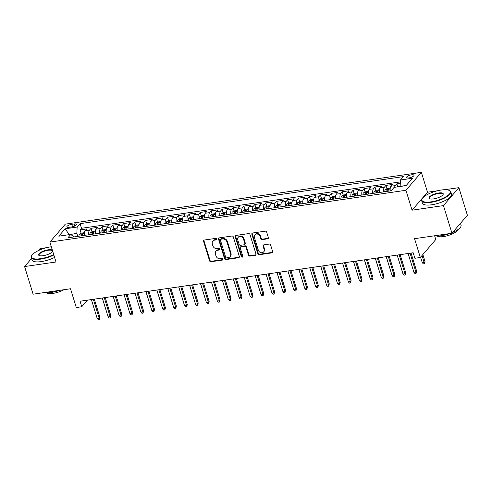 <?xml version="1.0" encoding="UTF-8"?>
<svg xmlns="http://www.w3.org/2000/svg" width="492" height="492" viewBox="0 0 492 492"><rect width="100%" height="100%" fill="white"/><g stroke="black" fill="none" stroke-linecap="round" stroke-linejoin="round"><path stroke-width="0.74" d="M216.683 239.038A0.836 0.713 -139.3 0 0 215.699 238.386L204.303 240.041A1.193 1.015 -139.3 0 0 203.565 241.283L209.574 260.815A1.193 1.015 -139.3 0 0 210.982 261.744L222.372 260.09A0.836 0.713 -139.3 0 0 221.904 258.571L220.434 258.786A3.825 3.253 -139.3 0 1 215.933 255.809L215.435 254.186A3.825 3.253 -139.3 0 1 215.963 251.191A3.825 3.253 -139.3 0 1 217.796 250.213L219.266 249.998A0.836 0.713 -139.3 0 0 218.799 248.478L217.329 248.694A3.825 3.253 -139.3 0 1 212.827 245.717L212.329 244.093A3.825 3.253 -139.3 0 1 212.858 241.098A3.825 3.253 -139.3 0 1 214.69 240.121L216.166 239.905A0.836 0.713 -139.3 0 0 216.683 239.038M411.595 174.814A3.899 1.218 -17.1 0 0 406.533 177.514A3.899 1.218 -17.1 0 0 408.926 177.919A3.899 1.218 -17.1 0 0 413.981 175.22A3.899 1.218 -17.1 0 0 411.595 174.814M267.605 238.823A1.193 1.015 -139.3 0 0 268.343 237.587L266.658 232.107A1.193 1.015 -139.3 0 0 265.25 231.172L252.599 233.017A1.193 1.015 -139.3 0 0 251.861 234.26L257.876 253.792A1.193 1.015 -139.3 0 0 259.278 254.721L271.928 252.876A1.193 1.015 -139.3 0 0 272.666 251.64L270.631 245.016A1.193 1.015 -139.3 0 0 269.222 244.087L263.81 244.875A1.193 1.015 -139.3 0 0 263.072 246.117L264.081 249.401A3.198 2.718 -139.3 0 1 263.638 251.904A3.198 2.718 -139.3 0 1 260.723 252.599A3.198 2.718 -139.3 0 1 258.349 250.237L254.389 237.378A3.198 2.718 -139.3 0 1 254.838 234.875A3.198 2.718 -139.3 0 1 257.753 234.18A3.198 2.718 -139.3 0 1 260.127 236.541L260.785 238.681A1.193 1.015 -139.3 0 0 262.193 239.61L267.605 238.823L268.023 238.337A1.193 1.015 -139.3 0 0 268.343 238.239M31.519 258.521L24.6 266.559L33.105 294.198L70.51 288.755L76.291 307.549L81.752 306.75L80.055 301.227L413.175 252.753L414.873 258.275L420.334 257.482L435.777 239.536L434.627 235.809M437.216 190.816L427.499 192.231L412.056 210.176L443.458 205.607L451.957 233.245L414.553 238.688L420.334 257.482M412.056 210.176L405.937 190.281L49.876 242.089L65.319 224.143L421.373 172.329L405.937 190.281M24.6 266.559L56.002 261.99L49.876 242.089M233.319 236.953A1.193 1.015 -139.3 0 0 231.91 236.025L219.26 237.87A1.193 1.015 -139.3 0 0 218.522 239.106L224.53 258.638A1.193 1.015 -139.3 0 0 225.939 259.573L238.589 257.728A1.193 1.015 -139.3 0 0 239.327 256.486L233.319 236.953M235.932 235.44L248.583 233.602A1.193 1.015 -139.3 0 1 249.985 234.53L255.994 254.063A1.193 1.015 -139.3 0 1 255.256 255.305L249.844 256.092A1.193 1.015 -139.3 0 1 248.442 255.163L246 247.242A1.193 1.015 -139.3 0 0 244.598 246.314L241.006 246.836A1.193 1.015 -139.3 0 0 240.268 248.073L242.802 256.32A0.836 0.713 -139.3 0 1 241.301 256.541L235.194 236.683A1.193 1.015 -139.3 0 1 235.932 235.44M443.458 205.607L458.895 187.661L467.4 215.299L451.957 233.245M46.752 247.636L40.043 248.614L38.29 250.643M400.285 183.325L396.841 183.83L397.77 186.843M394.639 187.298A4.871 2.06 -98.3 0 1 395.316 185.601L390.949 186.234L392.475 184.463L385.919 185.416L386.946 188.762M383.717 191.855A4.871 2.06 -98.3 0 1 384.4 187.188L380.027 187.827L381.552 186.056L374.996 187.009L376.023 190.349M372.795 193.448A4.871 2.06 -98.3 0 1 373.477 188.78L369.105 189.414L370.63 187.643L364.074 188.596L365.107 191.942M361.872 195.035A4.871 2.06 -98.3 0 1 362.555 190.367L358.182 191.001L359.707 189.229L353.151 190.189L354.185 193.528M350.95 196.622A4.871 2.06 -98.3 0 1 351.632 191.954L347.26 192.593L348.785 190.822L342.229 191.775L343.262 195.115M340.027 198.215A4.871 2.06 -98.3 0 1 340.71 193.547L336.337 194.18L337.863 192.409L331.313 193.362L332.34 196.708M329.105 199.801A4.871 2.06 -98.3 0 1 329.788 195.133L325.421 195.773L326.94 194.002L320.39 194.955L321.417 198.294M318.183 201.394A4.871 2.06 -98.3 0 1 318.865 196.726L314.499 197.36L316.018 195.588L309.468 196.542L310.495 199.887M307.26 202.981A4.871 2.06 -98.3 0 1 307.943 198.313L303.576 198.946L305.095 197.181L298.546 198.135L299.573 201.474M296.338 204.574A4.871 2.06 -98.3 0 1 297.02 199.906L292.654 200.539L294.173 198.768L287.623 199.721L288.65 203.067M285.415 206.16A4.871 2.06 -98.3 0 1 286.098 201.492L281.731 202.126L283.251 200.355L276.701 201.314L277.728 204.654M274.493 207.747A4.871 2.06 -98.3 0 1 275.176 203.079L270.809 203.719L272.334 201.948L265.778 202.901L266.805 206.24M263.571 209.34A4.871 2.06 -98.3 0 1 264.253 204.672L259.887 205.305L261.412 203.534L254.856 204.487L255.883 207.833M252.648 210.927A4.871 2.06 -98.3 0 1 253.331 206.259L248.964 206.898L250.489 205.127L243.934 206.08L244.961 209.42M241.726 212.519A4.871 2.06 -98.3 0 1 242.408 207.852L238.042 208.485L239.567 206.714L233.011 207.667L234.038 211.013M230.81 214.106A4.871 2.06 -98.3 0 1 231.492 209.438L227.12 210.072L228.645 208.307L222.089 209.26L223.116 212.599M219.887 215.699A4.871 2.06 -98.3 0 1 220.57 211.031L216.197 211.665L217.722 209.893L211.166 210.847L212.2 214.186M208.965 217.286A4.871 2.06 -98.3 0 1 209.647 212.618L205.275 213.251L206.8 211.48L200.244 212.433L201.277 215.779M198.042 218.872A4.871 2.06 -98.3 0 1 198.725 214.204L194.352 214.844L195.877 213.073L189.322 214.026L190.355 217.366M187.12 220.465A4.871 2.06 -98.3 0 1 187.803 215.797L183.43 216.431L184.955 214.66L178.405 215.613L179.432 218.958M176.197 222.052A4.871 2.06 -98.3 0 1 176.88 217.384L172.514 218.024L174.033 216.252L167.483 217.206L168.51 220.545M165.275 223.645A4.871 2.06 -98.3 0 1 165.958 218.977L161.591 219.61L163.11 217.839L156.561 218.792L157.588 222.138M154.353 225.231A4.871 2.06 -98.3 0 1 155.035 220.564L150.669 221.197L152.188 219.432L145.638 220.385L146.665 223.725M143.43 226.824A4.871 2.06 -98.3 0 1 144.113 222.15L139.746 222.79L141.266 221.019L134.716 221.972L135.743 225.311M132.508 228.411A4.871 2.06 -98.3 0 1 133.191 223.743L128.824 224.377L130.343 222.605L123.793 223.559L124.82 226.904M121.585 229.998A4.871 2.06 -98.3 0 1 122.268 225.33L117.902 225.969L119.427 224.198L112.871 225.151L113.898 228.491M110.663 231.591A4.871 2.06 -98.3 0 1 111.346 226.923L106.979 227.556L108.504 225.785L101.949 226.738L102.976 230.084M99.741 233.177A4.871 2.06 -98.3 0 1 100.423 228.509L96.057 229.149L97.582 227.378L91.026 228.331L89.501 230.102A4.871 2.06 81.7 0 0 88.818 234.77M92.053 231.67L91.026 228.331M69.181 227.316L71.586 226.966A3.776 1.181 -17.1 0 0 76.488 224.352A3.776 1.181 -17.1 0 0 74.175 223.958L71.77 224.309A3.776 1.181 -17.1 0 0 66.869 226.923A3.776 1.181 -17.1 0 0 69.181 227.316M406.244 185.478L400.137 186.363L400.445 180.004L403.366 176.61L80.073 223.651L77.152 227.046L76.844 233.411L77.761 236.375M400.445 180.004L412.456 178.252L406.115 185.625L394.098 187.372L391.177 190.773L67.89 237.814L70.811 234.42L58.794 236.166L65.141 228.792L77.152 227.046M400.353 181.899L81.5 228.294L80.104 229.918L86.66 228.965L85.134 230.736A4.871 2.06 81.7 0 0 84.452 235.404M100.423 228.509L101.949 226.738M111.346 226.923L112.871 225.151M122.268 225.33L123.793 223.559M133.191 223.743L134.716 221.972M144.113 222.15L145.638 220.385M155.035 220.564L156.561 218.792M165.958 218.977L167.483 217.206M176.88 217.384L178.405 215.613M187.803 215.797L189.322 214.026M198.725 214.204L200.244 212.433M209.647 212.618L211.166 210.847M220.57 211.031L222.089 209.26M231.492 209.438L233.011 207.667M242.408 207.852L243.934 206.08M253.331 206.259L254.856 204.487M264.253 204.672L265.778 202.901M275.176 203.079L276.701 201.314M286.098 201.492L287.623 199.721M297.02 199.906L298.546 198.135M307.943 198.313L309.468 196.542M318.865 196.726L320.39 194.955M329.788 195.133L331.313 193.362M340.71 193.547L342.229 191.775M351.632 191.954L353.151 190.189M362.555 190.367L364.074 188.596M373.477 188.78L374.996 187.009M384.4 187.188L385.919 185.416M395.316 185.601L396.841 183.83M76.844 233.411L69.071 234.672M69.237 234.647L65.141 228.792M73.855 236.947L70.811 234.42M427.499 192.231L421.373 172.329M458.895 187.661L444.805 189.715M81.752 306.75L87.435 300.151M81.131 233.263L80.104 229.918M81.5 228.294L80.073 223.651M96.057 229.149A4.871 2.06 81.7 0 0 95.374 233.817M106.979 227.556A4.871 2.06 81.7 0 0 106.297 232.224M117.902 225.969A4.871 2.06 81.7 0 0 117.219 230.637M128.824 224.377A4.871 2.06 81.7 0 0 128.141 229.044M139.746 222.79A4.871 2.06 81.7 0 0 139.064 227.458M150.669 221.197A4.871 2.06 81.7 0 0 149.986 225.865M161.591 219.61A4.871 2.06 81.7 0 0 160.909 224.278M172.514 218.024A4.871 2.06 81.7 0 0 171.825 222.692M183.43 216.431A4.871 2.06 81.7 0 0 182.747 221.099M194.352 214.844A4.871 2.06 81.7 0 0 193.67 219.512M205.275 213.251A4.871 2.06 81.7 0 0 204.592 217.919M216.197 211.665A4.871 2.06 81.7 0 0 215.514 216.332M227.12 210.072A4.871 2.06 81.7 0 0 226.437 214.74M238.042 208.485A4.871 2.06 81.7 0 0 237.359 213.153M248.964 206.898A4.871 2.06 81.7 0 0 248.282 211.566M259.887 205.305A4.871 2.06 81.7 0 0 259.204 209.973M270.809 203.719A4.871 2.06 81.7 0 0 270.126 208.387M281.731 202.126A4.871 2.06 81.7 0 0 281.049 206.794M292.654 200.539A4.871 2.06 81.7 0 0 291.971 205.207M303.576 198.946A4.871 2.06 81.7 0 0 302.894 203.62M314.499 197.36A4.871 2.06 81.7 0 0 313.816 202.028M325.421 195.773A4.871 2.06 81.7 0 0 324.732 200.441M336.337 194.18A4.871 2.06 81.7 0 0 335.655 198.848M347.26 192.593A4.871 2.06 81.7 0 0 346.577 197.261M358.182 191.001A4.871 2.06 81.7 0 0 357.499 195.668M369.105 189.414A4.871 2.06 81.7 0 0 368.422 194.082M380.027 187.827A4.871 2.06 81.7 0 0 379.344 192.495M390.949 186.234A4.871 2.06 81.7 0 0 390.267 190.902M216.708 239.389A0.836 0.713 -139.3 0 1 216.578 239.419L215.109 239.635A3.825 3.253 -139.3 0 0 213.276 240.613L212.858 241.098M215.963 251.191L216.382 250.705A3.825 3.253 -139.3 0 1 218.214 249.727L219.684 249.512A0.836 0.713 -139.3 0 0 219.807 249.481M203.989 240.145A1.193 1.015 -139.3 0 0 203.983 240.797L209.992 260.329A1.193 1.015 -139.3 0 0 211.4 261.264L222.79 259.604A0.836 0.713 -139.3 0 0 222.913 259.573M218.946 237.968A1.193 1.015 -139.3 0 0 218.94 238.626L224.949 258.159A1.193 1.015 -139.3 0 0 226.357 259.087L239.007 257.242A1.193 1.015 -139.3 0 0 239.321 257.144M220.908 239.217A0.836 0.713 -139.3 0 0 220.391 240.084L225.668 257.23A0.836 0.713 -139.3 0 0 226.652 257.882L228.202 257.654A3.825 3.253 -139.3 0 0 230.035 256.676A3.825 3.253 -139.3 0 0 230.563 253.681L226.96 241.959A3.825 3.253 -139.3 0 0 222.464 238.989L220.908 239.217L221.326 238.731A0.836 0.713 -139.3 0 0 220.926 238.946L220.508 239.432M230.035 256.676L230.453 256.191A3.825 3.253 -139.3 0 0 230.982 253.195L230.563 253.681M221.326 238.731L222.882 238.503A3.825 3.253 -139.3 0 1 227.378 241.48L230.982 253.195M240.434 247.138L240.852 246.652A1.193 1.015 -139.3 0 1 241.424 246.351L245.016 245.828A1.193 1.015 -139.3 0 1 246.418 246.756L248.854 254.678A1.193 1.015 -139.3 0 0 250.262 255.606L255.674 254.819A1.193 1.015 -139.3 0 0 255.994 254.715M235.613 235.545A1.193 1.015 -139.3 0 0 235.613 236.197L241.72 256.055A0.836 0.713 -139.3 0 0 242.827 256.676M243.472 239.02A3.198 2.718 -139.3 0 0 241.098 236.658A3.198 2.718 -139.3 0 0 238.183 237.353A3.198 2.718 -139.3 0 0 237.734 239.856L239.13 244.389A1.193 1.015 -139.3 0 0 240.539 245.317L244.13 244.795A1.193 1.015 -139.3 0 0 244.868 243.552L243.472 239.02L243.891 238.534A3.198 2.718 -139.3 0 0 241.517 236.172A3.198 2.718 -139.3 0 0 238.602 236.867L238.183 237.353M244.702 244.487L245.121 244.001A1.193 1.015 -139.3 0 0 245.287 243.066L244.868 243.552M243.891 238.534L245.287 243.066M254.838 234.875L255.25 234.389A3.198 2.718 -139.3 0 1 258.171 233.694A3.198 2.718 -139.3 0 1 260.545 236.055L261.203 238.202A1.193 1.015 -139.3 0 0 262.611 239.13L268.023 238.337M263.638 251.904L264.056 251.418A3.198 2.718 -139.3 0 0 264.499 248.915L264.081 249.401M263.491 244.979A1.193 1.015 -139.3 0 0 263.491 245.631L264.499 248.915M252.285 233.116A1.193 1.015 -139.3 0 0 252.279 233.774L258.288 253.306A1.193 1.015 -139.3 0 0 259.696 254.235L272.347 252.39A1.193 1.015 -139.3 0 0 272.666 252.291M84.421 232.685L81.358 233.128L79.433 234.26A3.229 1.365 81.7 0 0 78.929 236.209M84.409 235.041A3.229 1.365 81.7 0 0 84.39 235.41M82.312 235.717A3.229 1.365 -98.3 0 1 82.545 234.266C82.379 233.774 81.943 233.835 81.235 234.456A3.229 1.365 81.7 0 0 81.002 235.908M105.669 308.927L102.225 297.998M93.351 299.29L99.169 318.201L99.919 317.328L99.341 319.511L99.169 318.201L97.201 318.49L91.383 299.573M99.919 317.328L94.323 299.148M99.341 319.511L98.246 319.671L97.201 318.49M51.316 246.763A14.858 4.643 -17.1 0 0 50.762 246.836A14.858 4.643 -17.1 0 0 31.814 255.422A14.858 4.643 -17.1 0 0 40.578 258.675A14.858 4.643 -17.1 0 0 53.708 254.536M53.849 254.991A15.221 4.76 162.9 0 1 40.553 259.149A15.221 4.76 162.9 0 1 31.224 257.562A15.221 4.76 162.9 0 1 31.574 255.815L31.814 255.422M52.693 251.24A7.429 2.325 162.9 0 1 52.595 251.424A7.429 2.325 162.9 0 1 43.124 255.711A7.429 2.325 162.9 0 1 39.188 255.545A7.429 2.325 162.9 0 1 40.461 252.537A7.429 2.325 162.9 0 1 48.216 249.795A7.429 2.325 162.9 0 1 52.33 250.059M52.459 251.627A7.06 2.208 -17.1 0 0 52.521 251.012A7.06 2.208 -17.1 0 0 48.191 250.274A7.06 2.208 -17.1 0 0 39.022 255.163A7.06 2.208 -17.1 0 0 39.421 255.637M59.409 290.366A15.221 4.76 162.9 0 1 50.824 292.537A15.221 4.76 162.9 0 1 44.046 292.605M63.892 289.714A10.959 3.426 162.9 0 1 53.068 293.38A10.959 3.426 162.9 0 1 46.795 292.851M54.6 257.427A15.221 4.76 162.9 0 1 41.303 261.584A15.221 4.76 162.9 0 1 31.968 259.991L31.224 257.562M441.219 190.023A14.858 4.643 -17.1 0 0 422.271 198.602A14.858 4.643 -17.1 0 0 431.035 201.855A14.858 4.643 -17.1 0 0 446.545 196.376A14.858 4.643 -17.1 0 0 449.085 190.355A14.858 4.643 -17.1 0 0 441.219 190.023M449.085 190.355L449.51 190.545A15.221 4.76 162.9 0 1 450.777 191.794A15.221 4.76 162.9 0 1 431.017 202.329A15.221 4.76 162.9 0 1 421.681 200.742A15.221 4.76 162.9 0 1 422.031 199.002L422.271 198.602M438.673 192.981A7.429 2.325 162.9 0 1 443.058 194.604A7.429 2.325 162.9 0 1 433.581 198.897A7.429 2.325 162.9 0 1 429.651 198.731A7.429 2.325 162.9 0 1 430.918 195.718A7.429 2.325 162.9 0 1 438.673 192.981M442.917 194.807A7.06 2.208 -17.1 0 0 442.978 194.192A7.06 2.208 -17.1 0 0 438.649 193.454A7.06 2.208 -17.1 0 0 429.479 198.344A7.06 2.208 -17.1 0 0 429.879 198.823M449.873 233.552A15.221 4.76 162.9 0 1 441.287 235.717A15.221 4.76 162.9 0 1 434.51 235.785M457.738 229.733A10.959 3.426 162.9 0 1 443.526 236.566A10.959 3.426 162.9 0 1 437.253 236.037M450.777 191.794L451.527 194.223A15.221 4.76 162.9 0 1 431.761 204.764A15.221 4.76 162.9 0 1 422.431 203.178L421.681 200.742M459.983 223.922A15.221 4.76 162.9 0 1 458.243 225.945M460.481 223.337L461.047 225.182A15.221 4.76 162.9 0 1 452.628 232.47M95.343 231.092L92.281 231.541L90.356 232.667A3.229 1.365 81.7 0 0 89.852 234.616M95.331 233.448A3.229 1.365 81.7 0 0 95.313 233.823M93.234 234.124A3.229 1.365 -98.3 0 1 93.468 232.673C93.302 232.187 92.865 232.249 92.158 232.864A3.229 1.365 81.7 0 0 91.924 234.315M116.592 307.34L113.148 296.405M106.26 229.506L103.203 229.948L101.278 231.08A3.229 1.365 81.7 0 0 100.774 233.03M106.254 231.861A3.229 1.365 81.7 0 0 106.235 232.236M104.156 232.538A3.229 1.365 -98.3 0 1 104.39 231.086C104.218 230.594 103.781 230.656 103.08 231.277A3.229 1.365 81.7 0 0 102.846 232.728M127.514 305.747L124.07 294.819M117.182 227.913L114.126 228.362L112.201 229.487A3.229 1.365 81.7 0 0 111.696 231.437M117.17 230.274A3.229 1.365 81.7 0 0 117.157 230.643M115.079 230.945A3.229 1.365 -98.3 0 1 115.312 229.5C115.14 229.008 114.704 229.069 114.003 229.69A3.229 1.365 81.7 0 0 113.769 231.135M138.436 304.161L134.993 293.232M128.105 226.326L125.048 226.769L123.123 227.901A3.229 1.365 81.7 0 0 122.619 229.85M128.092 228.682A3.229 1.365 81.7 0 0 128.08 229.057M126.001 229.358A3.229 1.365 -98.3 0 1 126.235 227.907C126.063 227.415 125.626 227.482 124.925 228.097A3.229 1.365 81.7 0 0 124.691 229.549M149.359 302.568L145.915 291.639M104.267 297.703L110.091 316.614L110.841 315.741L110.263 317.918L110.091 316.614L108.123 316.897L102.305 297.986M110.841 315.741L105.245 297.555M110.263 317.918L109.169 318.078L108.123 316.897M115.19 296.11L121.007 315.021L121.764 314.148L121.18 316.331L121.007 315.021L119.046 315.311L113.228 296.399M121.764 314.148L116.167 295.969M121.18 316.331L120.091 316.491L119.046 315.311M126.112 294.523L131.93 313.435L132.686 312.561L132.102 314.745L131.93 313.435L129.968 313.724L124.15 294.806M132.686 312.561L127.09 294.382M132.102 314.745L131.013 314.898L129.968 313.724M137.034 292.931L142.852 311.848L143.602 310.975L143.024 313.152L142.852 311.848L140.89 312.131L135.072 293.22M143.602 310.975L138.012 292.789M143.024 313.152L141.936 313.312L140.89 312.131M139.027 224.739L135.97 225.182L134.045 226.314A3.229 1.365 81.7 0 0 133.541 228.263M139.015 227.095A3.229 1.365 81.7 0 0 139.002 227.464M136.924 227.765A3.229 1.365 -98.3 0 1 137.157 226.32C136.985 225.828 136.548 225.889 135.847 226.511A3.229 1.365 81.7 0 0 135.614 227.956M160.281 300.981L156.837 290.052M147.957 291.344L153.775 310.255L154.525 309.382L153.947 311.565L153.775 310.255L151.813 310.544L145.995 291.627M154.525 309.382L148.935 291.202M153.947 311.565L152.858 311.725L151.813 310.544M149.949 223.147L146.893 223.589L144.962 224.721A3.229 1.365 81.7 0 0 144.464 226.671M149.937 225.502A3.229 1.365 81.7 0 0 149.919 225.877M147.846 226.179A3.229 1.365 -98.3 0 1 148.08 224.727C147.907 224.235 147.471 224.303 146.77 224.918A3.229 1.365 81.7 0 0 146.536 226.369M171.204 299.394L167.76 288.46M158.879 289.751L164.697 308.668L165.447 307.795L164.869 309.972L164.697 308.668L162.735 308.951L156.911 290.04M165.447 307.795L159.857 289.61M164.869 309.972L163.781 310.132L162.735 308.951M160.872 221.56L157.815 222.003L155.884 223.134A3.229 1.365 81.7 0 0 155.38 225.084M160.859 223.915A3.229 1.365 81.7 0 0 160.841 224.29M158.768 224.592A3.229 1.365 -98.3 0 1 159.002 223.14C158.83 222.648 158.393 222.71 157.692 223.331A3.229 1.365 81.7 0 0 157.458 224.782M182.126 297.801L178.682 286.873M169.802 288.164L175.619 307.076L176.37 306.202L175.792 308.386L175.619 307.076L173.651 307.365L167.833 288.453M176.37 306.202L170.779 288.023M175.792 308.386L174.703 308.546L173.651 307.365M171.794 219.967L168.738 220.416L166.806 221.541A3.229 1.365 81.7 0 0 166.302 223.491M171.782 222.322A3.229 1.365 81.7 0 0 171.763 222.698M169.691 222.999A3.229 1.365 -98.3 0 1 169.924 221.548C169.752 221.062 169.316 221.123 168.615 221.738A3.229 1.365 81.7 0 0 168.381 223.19M193.048 296.215L189.605 285.286M180.724 286.578L186.542 305.489L187.292 304.616L186.714 306.793L186.542 305.489L184.574 305.772L178.756 286.861M187.292 304.616L181.702 286.43M186.714 306.793L185.619 306.953L184.574 305.772M182.717 218.38L179.66 218.823L177.729 219.955A3.229 1.365 81.7 0 0 177.225 221.904M182.704 220.736A3.229 1.365 81.7 0 0 182.686 221.111M180.613 221.412A3.229 1.365 -98.3 0 1 180.847 219.961C180.675 219.469 180.238 219.53 179.537 220.152A3.229 1.365 81.7 0 0 179.303 221.603M203.965 294.622L200.527 283.693M191.646 284.985L197.464 303.896L198.215 303.029L197.636 305.206L197.464 303.896L195.496 304.185L189.678 285.274M198.215 303.029L192.624 284.843M197.636 305.206L196.542 305.366L195.496 304.185M193.639 216.787L190.576 217.236L188.651 218.362A3.229 1.365 81.7 0 0 188.147 220.311M193.627 219.149A3.229 1.365 81.7 0 0 193.608 219.518M191.536 219.819A3.229 1.365 -98.3 0 1 191.769 218.374C191.597 217.882 191.16 217.944 190.459 218.565A3.229 1.365 81.7 0 0 190.226 220.01M214.887 293.035L211.449 282.107M202.569 283.398L208.387 302.309L209.137 301.436L208.559 303.619L208.387 302.309L206.419 302.598L200.601 283.681M209.137 301.436L203.547 283.257M208.559 303.619L207.464 303.773L206.419 302.598M204.561 215.201L201.499 215.644L199.574 216.775A3.229 1.365 81.7 0 0 199.069 218.725M204.549 217.556A3.229 1.365 81.7 0 0 204.531 217.931M202.458 218.233A3.229 1.365 -98.3 0 1 202.692 216.781C202.519 216.289 202.083 216.357 201.376 216.972A3.229 1.365 81.7 0 0 201.148 218.423M225.81 291.442L222.366 280.514M213.491 281.805L219.309 300.723L220.059 299.849L219.481 302.026L219.309 300.723L217.341 301.006L211.523 282.094M220.059 299.849L214.463 281.664M219.481 302.026L218.387 302.186L217.341 301.006M215.484 213.614L212.421 214.057L210.496 215.188A3.229 1.365 81.7 0 0 209.992 217.138M215.471 215.97A3.229 1.365 81.7 0 0 215.453 216.339M213.38 216.64A3.229 1.365 -98.3 0 1 213.608 215.195C213.442 214.703 213.005 214.764 212.298 215.385A3.229 1.365 81.7 0 0 212.07 216.837M236.732 289.856L233.288 278.927M224.413 280.219L230.231 299.13L230.982 298.257L230.404 300.44L230.231 299.13L228.263 299.419L222.445 280.502M230.982 298.257L225.385 280.077M230.404 300.44L229.309 300.6L228.263 299.419M235.336 278.626L241.154 297.543L241.904 296.67L241.326 298.847L241.154 297.543L239.186 297.826L233.368 278.915M241.904 296.67L236.308 278.484M241.326 298.847L240.231 299.007L239.186 297.826M246.258 277.039L252.076 295.95L252.827 295.077L252.248 297.26L252.076 295.95L250.108 296.239L244.29 277.328M252.827 295.077L247.23 276.898M252.248 297.26L251.154 297.42L250.108 296.239M226.406 212.021L223.343 212.47L221.418 213.596A3.229 1.365 81.7 0 0 220.914 215.545M226.394 214.377A3.229 1.365 81.7 0 0 226.375 214.752M224.303 215.053A3.229 1.365 -98.3 0 1 224.53 213.602C224.364 213.11 223.928 213.177 223.22 213.792A3.229 1.365 81.7 0 0 222.987 215.244M247.654 288.269L244.21 277.334M237.328 210.435L234.266 210.877L232.341 212.009A3.229 1.365 81.7 0 0 231.837 213.958M237.316 212.79A3.229 1.365 81.7 0 0 237.298 213.165M235.219 213.467A3.229 1.365 -98.3 0 1 235.453 212.015C235.287 211.523 234.85 211.585 234.143 212.206A3.229 1.365 81.7 0 0 233.909 213.657M258.577 286.676L255.133 275.748M248.251 208.842L245.188 209.291L243.263 210.416A3.229 1.365 81.7 0 0 242.759 212.366M248.239 211.197A3.229 1.365 81.7 0 0 248.22 211.572M246.141 211.874A3.229 1.365 -98.3 0 1 246.375 210.422C246.209 209.936 245.772 209.998 245.065 210.619A3.229 1.365 81.7 0 0 244.832 212.064M269.499 285.089L266.055 274.161M257.175 275.452L262.999 294.364L263.749 293.49L263.171 295.667L262.999 294.364L261.031 294.647L255.213 275.735M263.749 293.49L258.152 275.311M263.171 295.667L262.076 295.827L261.031 294.647M259.167 207.255L256.111 207.698L254.186 208.829A3.229 1.365 81.7 0 0 253.681 210.779M259.161 209.61A3.229 1.365 81.7 0 0 259.143 209.986M257.064 210.287A3.229 1.365 -98.3 0 1 257.298 208.836C257.125 208.344 256.689 208.411 255.988 209.026A3.229 1.365 81.7 0 0 255.754 210.478M280.422 283.497L276.978 272.568M268.097 273.86L273.915 292.777L274.671 291.904L274.087 294.081L273.915 292.777L271.953 293.06L266.135 274.149M274.671 291.904L269.075 273.718M274.087 294.081L272.998 294.241L271.953 293.06M270.09 205.662L267.033 206.111L265.108 207.237A3.229 1.365 81.7 0 0 264.604 209.186M270.077 208.024A3.229 1.365 81.7 0 0 270.065 208.393M267.986 208.694A3.229 1.365 -98.3 0 1 268.22 207.249C268.048 206.757 267.611 206.818 266.91 207.44A3.229 1.365 81.7 0 0 266.676 208.885M291.344 281.91L287.9 270.981M279.019 272.273L284.837 291.184L285.594 290.311L285.009 292.494L284.837 291.184L282.875 291.473L277.058 272.556M285.594 290.311L279.997 272.131M285.009 292.494L283.921 292.648L282.875 291.473M281.012 204.075L277.955 204.518L276.03 205.65A3.229 1.365 81.7 0 0 275.526 207.599M281 206.431A3.229 1.365 81.7 0 0 280.987 206.806M278.909 207.107A3.229 1.365 -98.3 0 1 279.142 205.656C278.97 205.164 278.534 205.232 277.832 205.847A3.229 1.365 81.7 0 0 277.599 207.298M302.266 280.317L298.822 269.388M289.942 270.68L295.76 289.597L296.51 288.724L295.932 290.901L295.76 289.597L293.798 289.88L287.98 270.969M296.51 288.724L290.92 270.538M295.932 290.901L294.843 291.061L293.798 289.88M291.934 202.489L288.878 202.932L286.953 204.063A3.229 1.365 81.7 0 0 286.449 206.013M291.922 204.844A3.229 1.365 81.7 0 0 291.91 205.213M289.831 205.521A3.229 1.365 -98.3 0 1 290.065 204.069C289.893 203.577 289.456 203.639 288.755 204.26A3.229 1.365 81.7 0 0 288.521 205.711M313.189 278.73L309.745 267.802M300.864 269.093L306.682 288.005L307.432 287.131L306.854 289.314L306.682 288.005L304.72 288.294L298.902 269.376M307.432 287.131L301.842 268.952M306.854 289.314L305.766 289.474L304.72 288.294M302.857 200.896L299.8 201.345L297.869 202.47A3.229 1.365 81.7 0 0 297.371 204.42M302.844 203.251A3.229 1.365 81.7 0 0 302.826 203.627M300.753 203.928A3.229 1.365 -98.3 0 1 300.987 202.476C300.815 201.984 300.378 202.052 299.677 202.667A3.229 1.365 81.7 0 0 299.443 204.118M324.111 277.144L320.667 266.209M311.787 267.507L317.604 286.418L318.355 285.545L317.777 287.722L317.604 286.418L315.643 286.701L309.819 267.789M318.355 285.545L312.764 267.359M317.777 287.722L316.688 287.882L315.643 286.701M313.779 199.309L310.723 199.752L308.791 200.884A3.229 1.365 81.7 0 0 308.287 202.833M313.767 201.665A3.229 1.365 81.7 0 0 313.748 202.04M311.676 202.341A3.229 1.365 -98.3 0 1 311.91 200.89C311.737 200.398 311.301 200.459 310.6 201.08A3.229 1.365 81.7 0 0 310.366 202.532M335.034 275.551L331.59 264.622M322.709 265.914L328.527 284.825L329.277 283.952L328.699 286.135L328.527 284.825L326.559 285.114L320.741 266.203M329.277 283.952L323.687 265.772M328.699 286.135L327.611 286.295L326.559 285.114M324.702 197.716L321.645 198.165L319.714 199.291A3.229 1.365 81.7 0 0 319.21 201.24M324.689 200.072A3.229 1.365 81.7 0 0 324.671 200.447M322.598 200.748A3.229 1.365 -98.3 0 1 322.832 199.303C322.66 198.811 322.223 198.873 321.522 199.494A3.229 1.365 81.7 0 0 321.288 200.939M345.956 273.964L342.512 263.036M333.631 264.327L339.449 283.238L340.2 282.365L339.621 284.542L339.449 283.238L337.481 283.521L331.663 264.61M340.2 282.365L334.609 264.186M339.621 284.542L338.527 284.702L337.481 283.521M335.624 196.13L332.567 196.572L330.636 197.704A3.229 1.365 81.7 0 0 330.132 199.654M335.612 198.485A3.229 1.365 81.7 0 0 335.593 198.86M333.521 199.162A3.229 1.365 -98.3 0 1 333.754 197.71C333.582 197.218 333.146 197.286 332.444 197.901A3.229 1.365 81.7 0 0 332.211 199.352M356.872 272.371L353.434 261.443M346.546 194.537L343.484 194.986L341.559 196.117A3.229 1.365 81.7 0 0 341.054 198.067M346.534 196.898A3.229 1.365 81.7 0 0 346.516 197.267M344.443 197.569A3.229 1.365 -98.3 0 1 344.677 196.123C344.505 195.632 344.068 195.693 343.367 196.314A3.229 1.365 81.7 0 0 343.133 197.759M367.795 270.784L364.357 259.856M357.469 192.95L354.406 193.393L352.481 194.525A3.229 1.365 81.7 0 0 351.977 196.474M357.456 195.306A3.229 1.365 81.7 0 0 357.438 195.681M355.365 195.982A3.229 1.365 -98.3 0 1 355.599 194.531C355.427 194.039 354.99 194.106 354.283 194.721A3.229 1.365 81.7 0 0 354.055 196.173M378.717 269.192L375.273 258.263M344.554 262.734L350.372 281.652L351.122 280.778L350.544 282.955L350.372 281.652L348.404 281.934L342.586 263.023M351.122 280.778L345.532 262.593M350.544 282.955L349.449 283.115L348.404 281.934M355.476 261.147L361.294 280.059L362.044 279.185L361.466 281.369L361.294 280.059L359.326 280.348L353.508 261.43M362.044 279.185L356.454 261.006M361.466 281.369L360.372 281.522L359.326 280.348M366.399 259.555L372.216 278.472L372.967 277.599L372.389 279.776L372.216 278.472L370.248 278.755L364.431 259.844M372.967 277.599L367.37 259.413M372.389 279.776L371.294 279.936L370.248 278.755M368.391 191.363L365.328 191.806L363.404 192.938A3.229 1.365 81.7 0 0 362.899 194.887M368.379 193.719A3.229 1.365 81.7 0 0 368.36 194.088M366.288 194.395A3.229 1.365 -98.3 0 1 366.515 192.944C366.349 192.452 365.913 192.513 365.205 193.135A3.229 1.365 81.7 0 0 364.978 194.586M389.639 267.605L386.195 256.676M377.321 257.968L383.139 276.879L383.889 276.006L383.311 278.189L383.139 276.879L381.171 277.168L375.353 258.251M383.889 276.006L378.293 257.826M383.311 278.189L382.216 278.349L381.171 277.168M379.314 189.771L376.251 190.22L374.326 191.345A3.229 1.365 81.7 0 0 373.822 193.294M379.301 192.126A3.229 1.365 81.7 0 0 379.283 192.501M377.21 192.803A3.229 1.365 -98.3 0 1 377.438 191.351C377.272 190.865 376.835 190.927 376.128 191.542A3.229 1.365 81.7 0 0 375.894 192.993M400.562 266.018L397.118 255.084M388.243 256.381L394.061 275.292L394.812 274.419L394.233 276.596L394.061 275.292L392.093 275.575L386.275 256.664M394.812 274.419L389.215 256.234M394.233 276.596L393.139 276.756L392.093 275.575M390.236 188.184L387.173 188.627L385.248 189.758A3.229 1.365 81.7 0 0 384.744 191.708M390.224 190.539A3.229 1.365 81.7 0 0 390.205 190.914M388.127 191.216A3.229 1.365 -98.3 0 1 388.36 189.764C388.194 189.272 387.757 189.334 387.05 189.955A3.229 1.365 81.7 0 0 386.817 191.406M411.484 264.425L408.04 253.497M399.166 254.788L404.984 273.7L405.734 272.826L405.156 275.01L404.984 273.7L403.016 273.989L397.198 255.077M405.734 272.826L400.137 254.647M405.156 275.01L404.061 275.169L403.016 273.989M425.002 261.541L424.424 263.718L423.329 263.878L422.284 262.697L424.252 262.414L425.002 261.541L422.849 254.555M424.424 263.718L422.099 255.428M422.284 262.697L420.586 257.187M410.082 253.202L415.906 272.113L416.656 271.24L416.078 273.417L415.906 272.113L413.938 272.402L408.12 253.485M416.656 271.24L411.06 253.06M416.078 273.417L414.984 273.577L413.938 272.402M89.501 230.102L85.134 230.736M72.533 226.781L71.77 224.309M74.796 225.976L74.175 223.958M215.109 239.635L214.69 240.121M219.684 249.512L219.266 249.998M218.214 249.727L217.796 250.213M222.79 259.604L222.372 260.09M211.4 261.264L210.982 261.744M209.992 260.329L209.574 260.815M203.983 240.797L203.565 241.283M216.578 239.419L216.166 239.905M239.007 257.242L238.589 257.728M226.357 259.087L225.939 259.573M224.949 258.159L224.53 258.638M218.94 238.626L218.522 239.106M227.378 241.48L226.96 241.959M222.882 238.503L222.464 238.989M255.674 254.819L255.256 255.305M250.262 255.606L249.844 256.092M248.854 254.678L248.442 255.163M246.418 246.756L246 247.242M245.016 245.828L244.598 246.314M241.424 246.351L241.006 246.836M241.72 256.055L241.301 256.541M235.613 236.197L235.194 236.683M262.611 239.13L262.193 239.61M261.203 238.202L260.785 238.681M260.545 236.055L260.127 236.541M263.491 245.631L263.072 246.117M272.347 252.39L271.928 252.876M259.696 254.235L259.278 254.721M258.288 253.306L257.876 253.792M252.279 233.774L251.861 234.26M84.347 233.522L79.483 234.229M81.654 235.809L81.235 234.456M95.27 231.929L90.405 232.642M92.576 234.223L92.158 232.864M106.192 230.342L101.327 231.049M103.498 232.63L103.08 231.277M117.114 228.755L112.244 229.463M114.421 231.043L114.003 229.69M128.037 227.163L123.166 227.87M125.343 229.457L124.925 228.097M138.959 225.576L134.088 226.283M136.266 227.864L135.847 226.511M149.882 223.983L145.011 224.69M147.188 226.277L146.77 224.918M160.804 222.396L155.933 223.104M158.11 224.684L157.692 223.331M171.726 220.803L166.856 221.517M169.027 223.097L168.615 221.738M182.643 219.217L177.778 219.924M179.949 221.505L179.537 220.152M193.565 217.63L188.7 218.337M190.871 219.918L190.459 218.565M204.487 216.037L199.623 216.744M201.794 218.331L201.376 216.972M215.41 214.45L210.545 215.158M212.716 216.738L212.298 215.385M226.332 212.858L221.468 213.565M223.639 215.152L223.22 213.792M237.255 211.271L232.39 211.978M234.561 213.559L234.143 212.206M248.177 209.678L243.312 210.392M245.483 211.972L245.065 210.619M259.099 208.091L254.235 208.799M256.406 210.379L255.988 209.026M270.022 206.505L265.151 207.212M267.328 208.792L266.91 207.44M280.944 204.912L276.073 205.619M278.251 207.206L277.832 205.847M291.867 203.325L286.996 204.032M289.173 205.613L288.755 204.26M302.789 201.732L297.918 202.446M300.095 204.026L299.677 202.667M313.712 200.146L308.841 200.853M311.018 202.433L310.6 201.08M324.634 198.559L319.763 199.266M321.934 200.847L321.522 199.494M335.556 196.966L330.686 197.673M332.856 199.254L332.444 197.901M346.473 195.379L341.608 196.087M343.779 197.667L343.367 196.314M357.395 193.787L352.53 194.494M354.701 196.08L354.283 194.721M368.317 192.2L363.453 192.907M365.624 194.488L365.205 193.135M379.24 190.607L374.375 191.32M376.546 192.901L376.128 191.542M390.162 189.02L385.298 189.727M387.468 191.308L387.05 189.955"/></g></svg>
